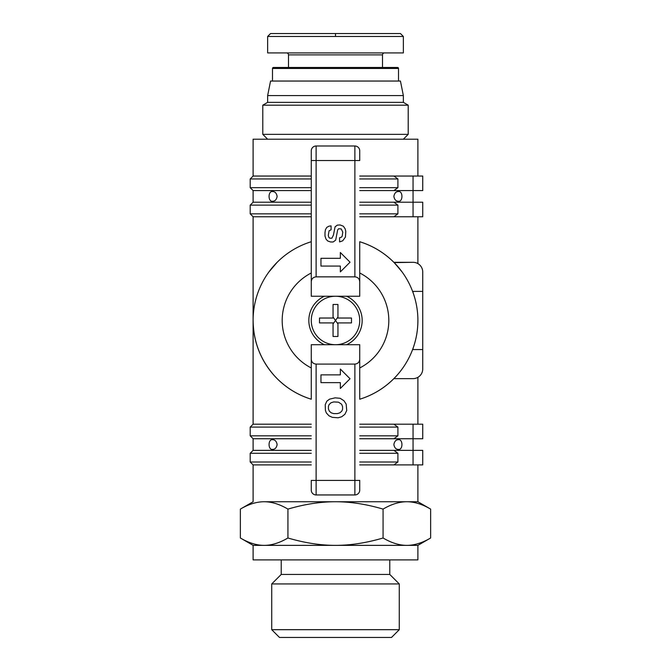 <?xml version="1.0" encoding="UTF-8"?>
<svg xmlns="http://www.w3.org/2000/svg" width="671" height="671" viewBox="0 0 671 671"><rect width="100%" height="100%" fill="white"/><g stroke="black" fill="none" stroke-linecap="round" stroke-linejoin="round"><path stroke-width="1.01" d="M311.269 176.045L253.11 176.045L253.11 139.207L417.89 139.207L417.89 176.045M359.731 176.045L393.86 176.045L397.903 178.947L397.903 187.679L359.731 187.679M417.89 464.911L417.89 501.74L264.148 501.74C256.565 501.765 248.631 504.215 240.361 509.104L240.361 537.999C248.715 542.914 256.649 545.372 264.148 545.364L253.11 545.364L253.11 559.899L417.89 559.899L417.89 545.364L335.5 545.364C350.497 545.372 366.349 542.914 383.074 537.999C391.428 542.914 399.354 545.372 406.852 545.364C414.351 545.372 422.285 542.914 430.639 537.999L430.639 509.104C422.369 504.215 414.435 501.765 406.852 501.74L417.89 501.74L430.639 509.104M359.731 453.277L397.903 453.277L397.903 462L393.86 464.911L359.731 464.911M311.269 464.911L253.11 464.911L253.11 501.74L240.361 509.104M417.89 377.337L417.89 424.198M359.731 281.703L359.731 296.238L311.269 296.238L311.269 281.703C311.562 278.767 313.172 277.148 316.116 276.855L354.884 276.855C357.828 277.148 359.438 278.767 359.731 281.703L359.731 241.728C372.782 245.812 384.164 252.673 393.86 262.311L413.051 262.311A9.696 9.696 0 0 1 422.738 272.007L422.738 368.941A9.696 9.696 0 0 1 413.051 378.637L393.86 378.637C384.164 388.274 372.782 395.144 359.731 399.228L359.731 359.245C359.438 362.189 357.828 363.799 354.884 364.093L316.116 364.093C313.172 363.799 311.562 362.189 311.269 359.245L311.269 399.228C298.218 395.144 286.836 388.274 277.14 378.637L276.737 378.234M277.14 378.637L274.322 375.668M274.229 375.567C260.432 359.79 253.386 341.43 253.11 320.478L253.11 424.198L311.269 424.198M359.731 424.198L393.86 424.198L397.903 427.1L397.903 435.823L393.86 438.733L359.731 438.733M272.678 439.706C275.043 439.723 276.527 441.342 277.14 444.554C276.527 447.758 275.043 449.377 272.678 449.394C267.863 450.342 267.863 438.759 272.678 439.706M398.322 449.394C395.957 449.377 394.473 447.758 393.86 444.554C394.473 441.342 395.957 439.723 398.322 439.706C403.137 438.759 403.137 450.342 398.322 449.394M417.89 216.758L417.89 263.611M359.731 205.125L397.903 205.125L397.903 213.848L393.86 216.758L359.731 216.758M311.269 216.758L253.11 216.758L253.11 320.478A82.39 82.39 0 0 0 311.269 399.228A82.39 82.39 0 0 1 311.269 241.728M272.678 191.554C275.043 191.571 276.527 193.189 277.14 196.402C276.527 199.614 275.043 201.225 272.678 201.25C267.863 202.189 267.863 190.614 272.678 191.554M398.322 201.25C395.957 201.225 394.473 199.614 393.86 196.402C394.473 193.189 395.957 191.571 398.322 191.554C403.137 190.614 403.137 202.189 398.322 201.25M398.322 373.789L396.729 375.609M277.14 262.311L268.87 272.007L277.14 262.311M401.191 270.749L394.204 262.655M359.731 359.245L359.731 344.709L335.5 344.709A24.231 24.231 0 0 0 359.731 320.478A24.231 24.231 0 0 0 335.5 296.238A24.231 24.231 0 0 0 311.269 320.478A24.231 24.231 0 0 0 335.5 344.709L311.269 344.709L311.269 359.245M267.645 102.369L403.355 102.369L408.203 105.171L262.797 105.171L267.645 102.369L267.645 95.584L403.355 95.584L400.444 81.048L270.556 81.048L267.645 95.584M403.355 102.369L403.355 95.584M408.203 105.171L408.203 134.359L262.797 134.359L267.645 139.207M262.797 105.171L262.797 134.359M408.203 134.359L403.355 139.207M335.5 36.46L267.645 36.46L403.355 36.46L335.5 36.46L335.5 33.55L270.556 33.55L267.645 36.46L267.645 52.934L403.355 52.934L403.355 36.46L400.444 33.55L335.5 33.55M272.493 81.048L272.493 68.45A0.973 0.973 0 0 1 273.466 67.477L288.488 67.477L288.488 54.879A1.938 1.938 0 0 0 286.551 52.934M272.493 68.45L398.507 68.45A0.973 0.973 0 0 0 397.534 67.477L382.512 67.477L382.512 54.879A1.938 1.938 0 0 1 384.449 52.934M398.507 68.45L398.507 81.048M397.534 67.477L273.466 67.477M324.99 232.569L325.427 229.717L326.752 227.402L328.983 226.169L331.08 225.892L331.08 229.784L329.075 230.807L328.304 235.345L328.765 237.249L329.805 238.205L331.902 238.188L333.412 235.152L335.081 226.832L337.354 225.12L340.122 224.961L343.334 226.194L345.179 228.87L345.791 231.378L345.422 237.073L342.73 240.788L339.585 241.929L339.585 237.752L341.371 237.198L342.185 236.209L342.78 232.099L341.229 228.928L338.645 228.727L337.672 229.91L335.676 240.126L333.177 241.979L330.568 241.979L327.733 240.981L326.064 239.212L324.99 236.066L324.99 232.569M328.421 406.383L329.084 404.579L330.988 402.776L333.772 401.921L338.478 402.172L341.665 404.277L342.579 406.668L342.579 409.335L341.724 411.231L339.828 412.85L337.354 413.604L333.646 413.604L331.273 412.85L329.369 411.231L328.421 408.949L328.421 406.383M325.217 404.722L326.819 401.208L329.553 399.153L335.139 397.844L340.172 398.297L343.929 400.73L346.161 404.093L346.731 410.493L344.894 414.284L341.698 416.766L338.117 417.79L332.338 417.354L329 415.827L326.316 412.908L325.418 410.375L325.217 404.722M320.956 258.318L340.348 258.318L340.348 252.506L350.044 262.202L340.348 271.889L340.348 266.077L320.956 266.077L320.956 258.318M320.956 374.871L340.348 374.871L340.348 369.058L350.044 378.754L340.348 388.442L340.348 382.629L320.956 382.629L320.956 374.871M359.731 150.841A4.848 4.848 0 0 0 354.884 145.993L354.884 160.537L359.731 160.537L359.731 150.841A4.848 4.848 0 0 0 354.884 145.993L316.116 145.993A4.848 4.848 0 0 0 311.269 150.841L311.269 281.703M311.269 296.238L311.269 272.988A53.311 53.311 0 0 0 311.269 367.96L311.269 344.709M354.884 364.093L354.884 480.419L311.269 480.419L311.269 490.107A4.848 4.848 0 0 0 316.116 494.955L354.884 494.955L316.116 494.955L316.116 364.093M359.731 490.107A4.848 4.848 0 0 1 354.884 494.955L354.884 480.419L359.731 480.419L359.731 490.107M359.731 344.709L359.731 367.96A53.311 53.311 0 0 0 359.731 272.988L359.731 296.238M359.731 272.988L359.731 241.728A82.39 82.39 0 0 1 359.731 399.228A82.39 82.39 0 0 0 417.89 320.478M253.11 176.045L250.199 178.947L311.269 178.947M359.731 178.947L397.903 178.947M311.269 187.679L250.199 187.679L250.199 178.947M397.903 187.679L393.86 190.581L359.731 190.581M311.269 190.581L253.11 190.581L250.199 187.679M393.86 190.581L422.738 190.581L422.738 176.045L422.738 190.581M311.269 202.214L253.11 202.214L250.199 205.125L311.269 205.125M359.731 202.214L393.86 202.214L397.903 205.125M397.903 213.848L359.731 213.848M311.269 213.848L250.199 213.848L250.199 205.125M393.86 202.214L413.051 202.214L413.051 176.045L393.86 176.045M422.738 202.214L413.051 202.214L413.051 216.758L422.738 216.758L422.738 202.214L422.738 216.758M397.903 462L359.731 462M311.269 462L250.199 462L250.199 453.277L311.269 453.277M393.86 464.911L422.738 464.911L422.738 450.367L422.738 464.911M359.731 450.367L393.86 450.367L397.903 453.277M250.199 453.277L253.11 450.367L311.269 450.367M311.269 438.733L253.11 438.733L250.199 435.823L250.199 427.1L311.269 427.1M397.903 435.823L359.731 435.823M311.269 435.823L250.199 435.823M393.86 438.733L422.738 438.733L422.738 424.198L422.738 438.733M359.731 427.1L397.903 427.1M413.051 292.631L413.051 291.399L422.738 291.399L422.738 272.007M422.738 349.557L413.051 349.557L413.051 348.316M393.86 216.758L413.051 216.758M422.738 176.045L413.051 176.045M393.86 450.367L413.051 450.367L413.051 424.198L422.738 424.198M422.738 450.367L413.051 450.367L413.051 464.911M393.86 424.198L413.051 424.198M413.051 262.311L394.154 262.613M395.244 263.737L402.13 272.007M393.86 378.637L413.051 378.637M324.395 344.709A26.655 26.655 0 0 1 324.395 296.238M351.495 318.029L351.495 322.919L337.949 322.919L337.949 336.473L333.051 336.473L333.051 322.919L319.505 322.919L319.505 318.029L333.051 318.029L333.051 304.483L337.949 304.483L337.949 318.029L351.495 318.029M337.949 317.014L335.5 320.478L337.949 323.934M333.051 317.014L335.5 320.478L333.051 323.934M346.605 296.238A26.655 26.655 0 0 1 346.605 344.709M399.27 629.692L399.27 583.929L271.73 583.929L271.73 629.692L279.488 637.45L391.512 637.45L399.27 629.692L271.73 629.692M281.216 559.899L281.216 574.443L271.73 583.929M389.784 559.899L389.784 574.443L399.27 583.929M389.784 574.443L281.216 574.443M264.148 545.364C271.646 545.372 279.572 542.914 287.926 537.999C304.651 542.914 320.503 545.372 335.5 545.364L264.148 545.364M287.926 509.104C279.656 504.215 271.73 501.765 264.148 501.74L406.852 501.74C399.27 501.765 391.344 504.215 383.074 509.104C366.517 504.215 350.665 501.765 335.5 501.74C320.335 501.765 304.483 504.215 287.926 509.104L287.926 537.999M383.074 509.104L383.074 537.999M288.488 54.879L382.512 54.879M316.116 276.855L316.116 160.537L354.884 160.537L354.884 276.855M311.269 160.537L316.116 160.537L316.116 145.993A4.848 4.848 0 0 0 311.269 150.841M311.269 490.107A4.848 4.848 0 0 0 316.116 494.955M253.11 216.758L250.199 213.848M253.11 464.911L250.199 462M253.11 424.198L250.199 427.1M253.11 202.214L253.11 190.581M253.11 450.367L253.11 438.733M417.89 545.364L430.639 537.999M253.11 545.364L240.361 537.999"/></g></svg>

